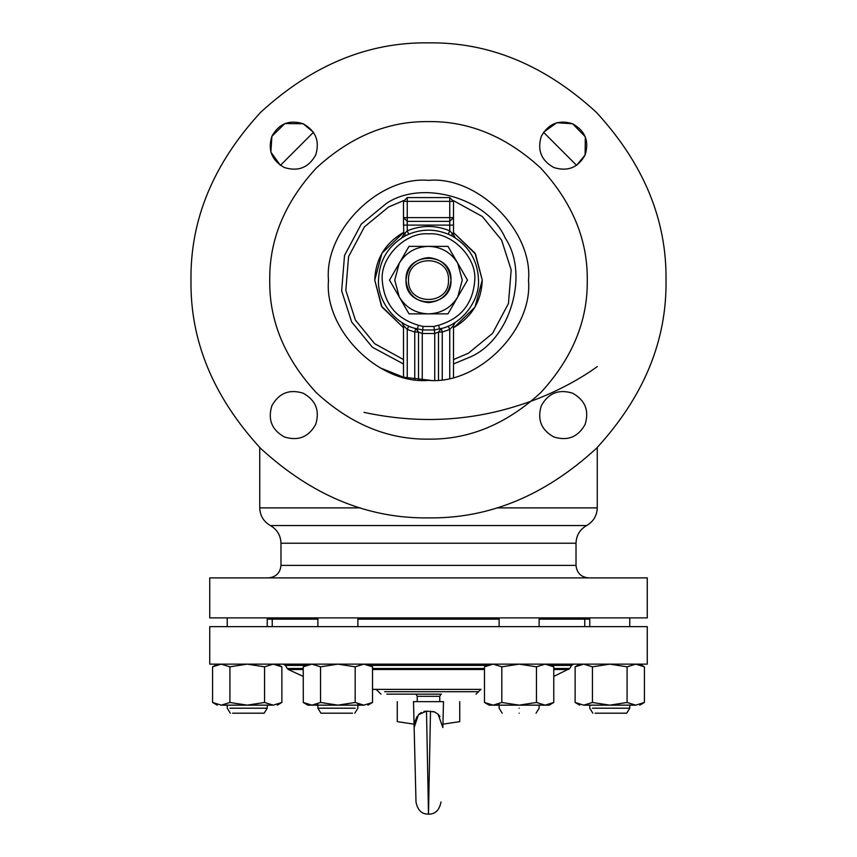 <?xml version="1.0" encoding="UTF-8"?>
<svg xmlns="http://www.w3.org/2000/svg" width="857" height="857" viewBox="0 0 857 857"><rect width="100%" height="100%" fill="white"/><g stroke="black" fill="none" stroke-linecap="round" stroke-linejoin="round"><path stroke-width="1.29" d="M269.741 280.368C269.194 320.882 284.695 358.301 316.244 392.624C350.556 424.172 387.985 439.673 428.5 439.127C469.015 439.673 506.444 424.172 540.756 392.624C572.305 358.301 587.806 320.882 587.259 280.368C587.806 239.853 572.305 202.423 540.756 168.101C506.444 136.563 469.015 121.062 428.5 121.608C387.985 121.062 350.556 136.563 316.244 168.101C284.695 202.423 269.194 239.853 269.741 280.368M190.982 280.368C190.168 340.99 213.361 396.973 260.549 448.318C311.894 495.507 367.878 518.699 428.5 517.885C489.122 518.699 545.106 495.507 596.451 448.318C643.639 396.973 666.832 340.99 666.018 280.368C666.832 219.746 643.639 163.762 596.451 112.417C545.106 65.228 489.122 42.036 428.5 42.85C367.878 42.036 311.894 65.228 260.549 112.417C213.361 163.762 190.168 219.746 190.982 280.368M271.883 405.725C267.641 419.534 271.819 429.946 284.438 436.984C298.236 441.226 308.659 437.049 315.687 424.429C319.94 410.632 315.751 400.208 303.132 393.181C289.334 388.928 278.921 393.117 271.883 405.725C267.641 419.534 271.819 429.946 284.438 436.984C298.236 441.226 308.659 437.049 315.687 424.429C319.94 410.632 315.751 400.208 303.132 393.181C289.334 388.928 278.921 393.117 271.883 405.725M553.868 436.984C567.666 441.226 578.079 437.049 585.117 424.429C589.359 410.632 585.181 400.208 572.562 393.181C558.764 388.928 548.341 393.117 541.313 405.725C537.06 419.534 541.249 429.946 553.868 436.984C567.666 441.226 578.079 437.049 585.117 424.429C589.359 410.632 585.181 400.208 572.562 393.181C558.764 388.928 548.341 393.117 541.313 405.725C537.06 419.534 541.249 429.946 553.868 436.984M585.117 154.999C589.359 141.201 585.181 130.778 572.562 123.751C558.764 119.509 548.341 123.687 541.313 136.306C537.06 150.104 541.249 160.527 553.868 167.554C567.666 171.796 578.079 167.618 585.117 154.999C589.359 141.201 585.181 130.778 572.562 123.751C558.764 119.509 548.341 123.687 541.313 136.306C537.06 150.104 541.249 160.527 553.868 167.554C567.666 171.796 578.079 167.618 585.117 154.999L585.31 136.777L572.562 123.751L556.793 122.722L543.52 132.267L556.793 122.722L572.562 123.751L585.31 136.777L585.117 154.999L576.6 165.347L585.117 154.999M313.48 132.267L303.132 123.751C289.334 119.509 278.921 123.687 271.883 136.306C267.641 150.104 271.819 160.527 284.438 167.554C298.236 171.796 308.659 167.618 315.687 154.999C319.94 141.201 315.751 130.778 303.132 123.751C289.334 119.509 278.921 123.687 271.883 136.306C267.641 150.104 271.819 160.527 284.438 167.554C298.236 171.796 308.659 167.618 315.687 154.999C319.94 141.201 315.751 130.778 303.132 123.751L284.91 123.558L271.883 136.306L270.855 152.075L280.4 165.347L313.48 132.267L303.132 123.751L284.91 123.558L271.883 136.306L270.855 152.075L280.4 165.347M328.499 281.353L328.488 280.368C324.021 230.887 379.019 175.889 428.5 180.356C477.981 175.889 532.979 230.887 528.512 280.368C532.979 230.887 477.981 175.889 428.5 180.356C379.019 175.889 324.021 230.887 328.488 280.368C324.021 329.849 379.019 384.847 428.5 380.369C477.981 384.847 532.979 329.849 528.512 280.368C532.979 230.887 477.981 175.889 428.5 180.356C379.019 175.889 324.021 230.887 328.488 280.368C324.021 329.849 379.019 384.847 428.5 380.369C477.981 384.847 532.979 329.849 528.512 280.368L528.501 281.364M430.589 380.347L403.411 377.176L379.93 367.782M597.265 366.571C597.64 366.271 566.027 390.738 518.164 405.565C468.211 421.483 416.834 423.744 364.032 412.367M268.487 577.886C276.029 577.093 280.196 572.926 280.989 565.384L280.989 543.22C280.678 535.389 277.143 529.497 270.362 525.555C263.592 521.602 260.046 515.721 259.735 507.88L259.735 447.504M588.513 577.886C580.971 577.093 576.804 572.926 576.011 565.384L576.011 543.22C576.322 535.389 579.857 529.497 586.638 525.555C593.408 521.602 596.954 515.721 597.265 507.88L597.265 447.504M647.271 577.886L209.729 577.886L209.729 617.886L647.271 617.886L647.271 577.886M403.497 377.198L403.497 325.521L407.246 329.474L408.735 326.035M453.503 377.198L453.503 325.521L455.249 322.35L452.957 326.196M416.888 328.734L422.662 329.977L422.255 333.491L434.745 333.491L422.255 333.491L418.495 332.066L418.495 379.876M401.815 322.393L403.497 325.521L402.372 322.735M449.754 378.087L449.754 329.474L453.503 325.521M407.246 378.087L407.246 329.474L414.745 332.066L418.495 332.066L416.363 328.606M404.418 326.635L403.497 325.521M453.814 236.982L452.121 236.029C468.95 245.916 477.745 260.603 478.506 280.1C479.781 301.482 460.648 325.414 439.512 328.874L438.688 325.221C461.077 318.472 473.096 303.432 474.757 280.1C476.824 257.218 451.382 231.786 428.5 233.854C405.618 231.786 380.176 257.218 382.243 280.1C383.904 303.432 395.923 318.472 418.312 325.221L417.488 328.874C396.352 325.414 377.219 301.482 378.494 280.1C379.255 260.603 388.05 245.916 404.879 236.029L404.761 236.093M442.255 379.426L442.255 332.066L449.754 329.474L448.265 326.035M438.505 332.066L441.291 328.445L438.505 332.066L434.745 333.491L434.338 329.977L441.291 328.445L442.255 332.066L438.505 332.066L438.505 379.876M407.246 197.592L403.497 201.352L407.246 201.352L407.246 197.592L449.754 197.592L453.503 201.352L453.503 234.689L454.799 237.571M403.497 201.352L403.497 217.603L407.246 221.352L449.754 221.352L453.503 217.603L449.754 221.352L449.754 217.603L453.503 217.603L453.503 225.102L449.754 225.102L449.754 221.352M403.497 217.603L449.754 217.603L449.754 201.352L453.503 201.352L449.754 197.592L449.754 201.352L407.246 201.352L407.246 225.102L403.497 225.102L403.497 217.603L403.754 234.357M453.246 234.357L449.754 230.844L449.754 225.102L407.246 225.102L407.246 230.844L403.497 234.689L401.783 237.828M451.821 232.729L452.121 236.029L448.286 234.24L449.754 230.844C435.581 225.027 421.419 225.027 407.246 230.844L408.714 234.24L404.879 236.029L405.179 232.729M401.751 237.85L403.497 234.689M455.238 237.85L453.503 234.689L455.249 237.85M482.255 280.1L475.56 254.122L453.503 232.515L475.024 253.179L482.255 280.1C481.463 300.893 472.132 316.619 454.274 327.278L475.024 307.031L482.255 280.1M403.497 232.515L402.726 232.933C384.868 243.592 375.537 259.317 374.745 280.1L381.44 306.088L403.497 327.685L381.976 307.031L374.745 280.1L381.976 253.179L403.497 232.515M414.745 379.426L414.745 332.066L407.246 329.474L414.745 332.066L415.709 328.445L418.495 332.066L415.709 328.445M453.428 200.613L482.341 216.532L501.613 240.164L511.179 269.88L508.437 303.56L492.55 333.384L468.436 353.213L453.503 359.576M403.497 359.576L374.627 343.657L355.387 320.047L345.821 290.33L348.563 256.65L364.45 226.826L388.564 206.987L403.572 200.613M416.952 197.592L440.048 197.592M403.497 363.957L372.399 347.256L351.702 322.061L341.654 290.844L344.535 255.472L361.226 224.148L386.55 203.313C422.662 179.124 487.976 198.278 505.298 238.15C529.487 274.272 510.322 339.576 470.45 356.898L453.503 363.957M450.996 280.1C452.239 251.09 404.761 251.09 406.004 280.1C404.761 309.12 452.239 309.12 450.996 280.1C449.571 266.538 442.073 259.028 428.5 257.603C414.927 259.028 407.429 266.538 405.993 280.1C407.429 293.672 414.927 301.171 428.5 302.607C442.073 301.171 449.571 293.672 451.007 280.1M408.5 280.1C407.396 305.895 449.604 305.895 448.5 280.1C449.604 254.315 407.396 254.315 408.5 280.1M428.5 246.355C415.752 246.773 406.004 252.397 399.266 263.228L394.745 280.1L399.266 296.983C406.004 307.813 415.752 313.437 428.5 313.855C441.248 313.437 450.996 307.813 457.734 296.983L462.255 280.1L457.734 263.228C450.996 252.397 441.248 246.773 428.5 246.355L447.986 246.355L467.472 280.1L447.986 313.855L409.014 313.855L389.528 280.1L409.014 246.355L428.5 246.355L409.014 246.355L389.528 280.1L398.184 295.108M399.266 296.983L409.014 313.855L426.336 313.855M428.5 313.855L447.986 313.855L467.472 280.1L458.816 265.102M457.734 263.228L447.986 246.355L430.664 246.355M588.513 617.886L588.513 619.14L539.128 619.14M268.487 617.886L268.487 619.14L317.872 619.14M499.128 619.14L357.872 619.14M647.271 626.638L647.271 664.143L209.729 664.143L209.729 626.638L647.271 626.638M584.763 626.638L584.763 619.14M272.237 626.638L272.237 619.14M441.473 694.149L386.807 694.149L415.999 694.149L417.252 696.312L439.748 696.312L441.001 694.149M519.128 708.193C493.343 708.193 493.343 708.193 519.128 708.193C544.923 708.193 544.923 708.193 519.128 708.193M519.128 713.195C497.296 713.195 497.296 713.195 519.128 713.195C540.971 713.195 540.971 713.195 519.128 713.195M536.45 666.821L519.128 664.143L501.806 666.821L501.806 702.472L519.128 705.15L536.45 702.472L545.116 705.15L553.772 702.472L553.772 666.821L545.116 664.143L536.45 666.821L536.45 702.472M501.806 666.821L493.15 664.143L484.484 666.821L484.484 702.472L493.15 705.15L549.133 705.15L553.772 702.472M501.806 702.472L493.15 705.15L489.133 705.15L484.494 702.472M549.133 664.143L553.772 666.821M489.133 664.143L484.484 666.821M317.872 705.15L317.872 708.193L320.936 713.195L317.872 708.193L355.194 708.193M320.936 713.195L352.538 713.195M229.912 708.193L267.234 708.193L264.17 713.195L232.568 713.195M592.444 708.193L629.766 708.193L626.692 713.195L595.101 713.195M311.884 705.15L320.55 702.472L337.872 705.15L355.194 702.472L363.85 705.15C369.153 705.15 369.153 705.15 363.85 705.15L311.884 705.15C306.581 705.15 306.581 705.15 311.884 705.15L307.867 705.15L303.228 702.472L311.884 705.15L317.872 703.822M357.872 703.822L363.85 705.15L372.516 702.472L372.516 666.821L363.85 664.143L355.194 666.821L337.872 664.143L320.55 666.821L320.55 702.472M320.55 666.821L311.884 664.143L303.228 666.821L303.303 702.515M355.194 666.821L355.194 702.472M221.256 705.15L212.59 702.472L221.256 705.15C215.953 705.15 215.953 705.15 221.256 705.15L229.912 702.472L247.234 705.15L221.256 705.15M273.222 705.15L247.234 705.15L264.556 702.472L273.222 705.15C278.525 705.15 278.525 705.15 273.222 705.15L281.878 702.472L281.878 666.821L273.222 664.143L264.556 666.821L247.234 664.143L229.912 666.821L221.256 664.143L212.59 666.821L212.59 702.472L217.239 705.15M229.912 666.821L229.912 702.472M264.556 666.821L264.556 702.472M493.15 705.15L499.128 703.822M644.41 702.472L644.41 666.821L635.744 664.143L627.088 666.821L627.088 702.472L635.744 705.15C641.047 705.15 641.047 705.15 635.744 705.15L644.41 702.472L639.761 705.15M635.744 705.15L583.778 705.15C578.475 705.15 578.475 705.15 583.778 705.15L592.444 702.472L609.766 705.15L627.088 702.472M627.088 666.821L609.766 664.143L592.444 666.821L592.444 702.472M592.444 666.821L583.778 664.143L575.122 666.821L575.122 702.472L583.735 705.15M413.502 701.647C392.806 701.647 392.806 701.647 413.502 701.647L414.145 727.593L418.42 714.759L426.497 711.128L434.478 711.91L438.109 714.277L442.855 727.593L443.498 701.647L413.502 701.647M443.498 701.647C464.194 701.647 464.194 701.647 443.498 701.647M439.973 716.506L438.023 714.213M435.656 712.478L433.064 711.449M425.436 711.181L423.936 711.449M421.344 712.478L418.977 714.213M417.027 716.506L414.52 722.772M413.995 721.648C392.71 721.648 392.71 721.648 413.995 721.648M443.005 721.648C464.29 721.648 464.29 721.648 443.005 721.648M430.503 711.128L428.5 814.15L426.497 711.128M414.145 727.593L415.999 801.649L414.145 727.593M259.735 507.88L360.304 507.88M496.696 507.88L597.265 507.88M270.362 525.555L586.638 525.555M576.011 543.22L280.989 543.22M280.989 565.384L576.011 565.384M422.255 333.491L422.255 380.176M418.312 325.221L423.069 326.463L433.931 326.463L438.688 325.221M433.931 326.463L434.338 329.977L422.662 329.977L423.069 326.463M434.745 333.491L434.745 380.176M448.286 234.24C435.099 228.819 421.901 228.819 408.714 234.24M573.708 664.143L571.533 665.396L551.297 665.396M486.969 665.396L370.031 665.396M305.703 665.396L285.467 665.396L283.292 664.143M285.467 665.396L287.266 668.514L303.228 668.514M372.516 668.514L484.484 668.514M553.772 668.514L569.734 668.514L553.772 676.419M553.772 669.488L568.727 669.488M484.484 669.488L372.516 669.488M303.228 669.488L288.273 669.488L303.228 676.419M475.999 694.149L478.506 691.706L384.622 691.706M576.6 165.347L543.52 132.267M571.533 665.396L569.734 668.514M287.266 668.514L288.273 669.488M480.22 689.382L372.516 689.382M375.998 689.264L381.001 694.149M478.506 691.706L481.002 689.264M499.128 705.15L499.128 708.193L502.202 713.195M539.128 705.15L539.128 708.193L536.064 713.195M499.128 626.638L499.128 617.886M539.128 626.638L539.128 617.886M357.872 705.15L357.872 708.193L354.798 713.195M317.872 626.638L317.872 617.886M357.872 626.638L357.872 617.886M227.234 705.15L227.234 708.193L230.308 713.195M267.234 708.193L267.234 705.15M267.234 626.638L267.234 617.886M227.234 626.638L227.234 617.886M589.766 705.15L589.766 708.193L592.83 713.195M589.766 626.638L589.766 617.886M629.766 708.193L629.766 705.15M629.766 626.638L629.766 617.886M303.228 666.821L307.867 664.143M372.516 702.472L367.867 705.15M372.516 666.821L367.867 664.143M212.59 666.821L217.239 664.143M281.878 702.472L277.24 705.15M281.878 666.821L277.24 664.143M644.41 666.821L639.761 664.143M575.122 702.472L579.761 705.15M575.122 666.821L579.761 664.143M417.252 701.647L417.252 696.312M439.748 701.647L439.748 696.312M414.06 724.154L397.252 721.648L397.252 701.647M459.748 701.647L459.748 721.648L442.94 724.154M415.666 788.29L415.999 801.959C417.563 810.176 421.719 814.246 428.5 814.15C435.281 814.246 439.437 810.176 441.001 801.959"/></g></svg>
